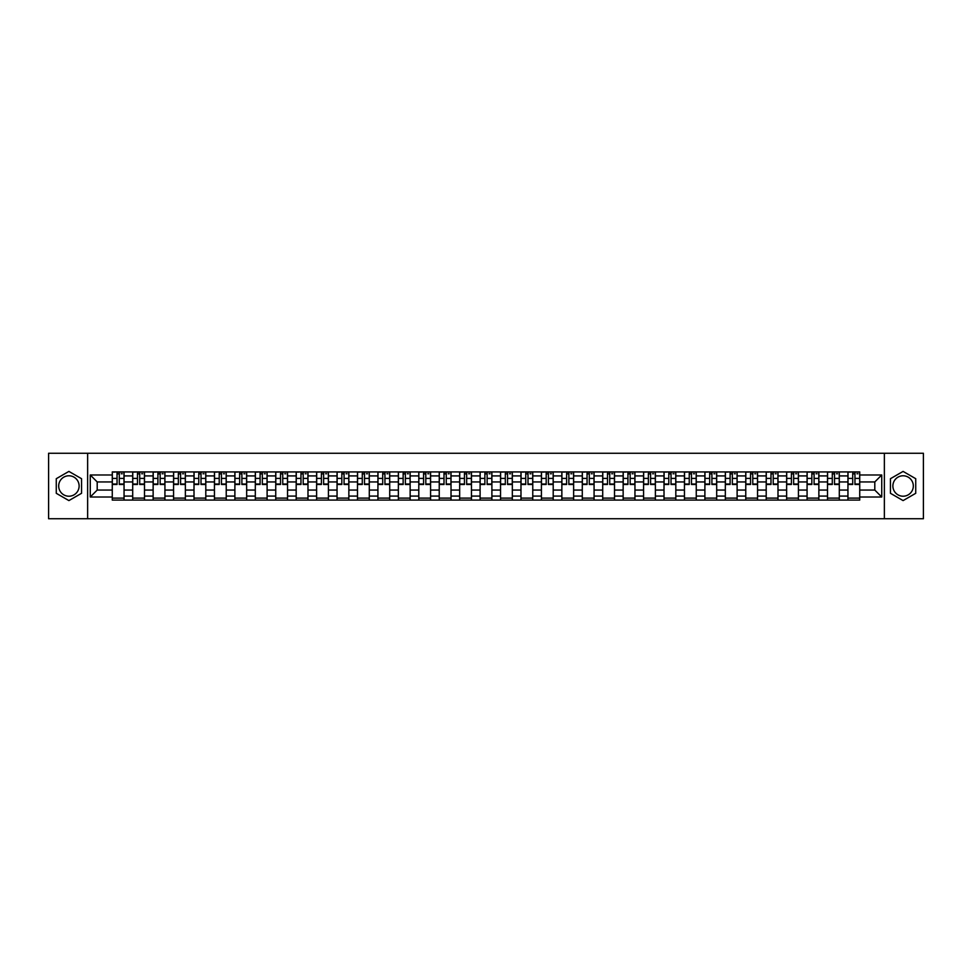 <?xml version="1.0" encoding="UTF-8"?>
<svg xmlns="http://www.w3.org/2000/svg" width="972" height="972" viewBox="0 0 972 972"><rect width="100%" height="100%" fill="white"/><g stroke="black" fill="none" stroke-linecap="round" stroke-linejoin="round"><path stroke-width="1.46" d="M68.903 496.218A10.218 10.218 0 0 1 58.684 486A10.218 10.218 0 0 1 68.903 475.782A10.218 10.218 0 0 1 79.121 486A10.218 10.218 0 0 1 68.903 496.218M903.097 496.218A10.218 10.218 0 0 1 892.879 486A10.218 10.218 0 0 1 903.097 475.782A10.218 10.218 0 0 1 913.316 486A10.218 10.218 0 0 1 903.097 496.218M884.362 518.744L923.4 518.744L923.4 453.256L48.6 453.256L48.6 518.744L884.362 518.744L884.362 453.256M132.702 500.082L132.702 475.916L124.052 475.916L124.052 500.082M124.052 475.916L124.052 471.918M132.702 475.916L132.702 471.918M144.488 471.918L144.488 500.082M153.139 500.082L153.139 471.918M164.924 471.918L164.924 500.082M173.575 500.082L173.575 471.918M185.36 471.918L185.36 500.082M194.011 500.082L194.011 471.918M205.797 471.918L205.797 500.082M214.448 500.082L214.448 471.918M226.233 471.918L226.233 500.082M234.884 500.082L234.884 471.918M246.669 471.918L246.669 500.082M255.308 500.082L255.308 471.918M267.106 471.918L267.106 500.082M275.744 500.082L275.744 471.918M287.542 471.918L287.542 500.082M296.181 500.082L296.181 471.918M307.978 471.918L307.978 500.082M316.617 500.082L316.617 471.918M328.415 471.918L328.415 500.082M337.053 500.082L337.053 471.918M348.851 471.918L348.851 500.082M357.489 500.082L357.489 471.918M369.287 471.918L369.287 500.082M377.926 500.082L377.926 471.918M389.711 471.918L389.711 500.082M398.362 500.082L398.362 471.918M410.148 471.918L410.148 500.082M418.798 500.082L418.798 471.918M430.584 471.918L430.584 500.082M439.235 500.082L439.235 471.918M451.02 471.918L451.02 500.082M459.671 500.082L459.671 471.918M471.456 471.918L471.456 500.082M480.107 500.082L480.107 471.918M491.893 471.918L491.893 500.082M500.544 500.082L500.544 471.918M512.329 471.918L512.329 500.082M520.98 500.082L520.98 471.918M532.765 471.918L532.765 500.082M541.416 500.082L541.416 471.918M553.202 471.918L553.202 500.082M561.852 500.082L561.852 471.918M573.638 471.918L573.638 500.082M582.289 500.082L582.289 471.918M594.074 471.918L594.074 500.082M602.713 500.082L602.713 471.918M614.511 471.918L614.511 500.082M623.149 500.082L623.149 471.918M634.947 471.918L634.947 500.082M643.586 500.082L643.586 471.918M655.383 471.918L655.383 500.082M664.022 500.082L664.022 471.918M675.819 471.918L675.819 500.082M684.458 500.082L684.458 471.918M696.256 471.918L696.256 500.082M704.894 500.082L704.894 471.918M716.692 471.918L716.692 500.082M725.331 500.082L725.331 471.918M737.116 471.918L737.116 500.082M745.767 500.082L745.767 471.918M757.553 471.918L757.553 500.082M766.203 500.082L766.203 471.918M777.989 471.918L777.989 500.082M786.64 500.082L786.64 471.918M798.425 471.918L798.425 500.082M807.076 500.082L807.076 471.918M818.861 471.918L818.861 500.082M827.512 500.082L827.512 471.918M839.298 471.918L839.298 500.082M847.949 500.082L847.949 471.918M847.949 490.058L839.298 490.058M827.512 490.058L818.861 490.058M807.076 490.058L798.425 490.058M786.64 490.058L777.989 490.058M766.203 490.058L757.553 490.058M745.767 490.058L737.116 490.058M725.331 490.058L716.692 490.058M704.894 490.058L696.256 490.058M684.458 490.058L675.819 490.058M664.022 490.058L655.383 490.058M643.586 490.058L634.947 490.058M623.149 490.058L614.511 490.058M602.713 490.058L594.074 490.058M582.289 490.058L573.638 490.058M561.852 490.058L553.202 490.058M541.416 490.058L532.765 490.058M520.98 490.058L512.329 490.058M500.544 490.058L491.893 490.058M480.107 490.058L471.456 490.058M459.671 490.058L451.02 490.058M439.235 490.058L430.584 490.058M418.798 490.058L410.148 490.058M398.362 490.058L389.711 490.058M377.926 490.058L369.287 490.058M357.489 490.058L348.851 490.058M337.053 490.058L328.415 490.058M316.617 490.058L307.978 490.058M296.181 490.058L287.542 490.058M275.744 490.058L267.106 490.058M255.308 490.058L246.669 490.058M234.884 490.058L226.233 490.058M214.448 490.058L205.797 490.058M194.011 490.058L185.36 490.058M173.575 490.058L164.924 490.058M153.139 490.058L144.488 490.058M132.702 490.058L124.052 490.058M847.949 481.942L839.298 481.942M827.512 481.942L818.861 481.942M807.076 481.942L798.425 481.942M786.64 481.942L777.989 481.942M766.203 481.942L757.553 481.942M745.767 481.942L737.116 481.942M725.331 481.942L716.692 481.942M704.894 481.942L696.256 481.942M684.458 481.942L675.819 481.942M664.022 481.942L655.383 481.942M643.586 481.942L634.947 481.942M623.149 481.942L614.511 481.942M602.713 481.942L594.074 481.942M582.289 481.942L573.638 481.942M561.852 481.942L553.202 481.942M541.416 481.942L532.765 481.942M520.98 481.942L512.329 481.942M500.544 481.942L491.893 481.942M480.107 481.942L471.456 481.942M459.671 481.942L451.02 481.942M439.235 481.942L430.584 481.942M418.798 481.942L410.148 481.942M398.362 481.942L389.711 481.942M377.926 481.942L369.287 481.942M357.489 481.942L348.851 481.942M337.053 481.942L328.415 481.942M316.617 481.942L307.978 481.942M296.181 481.942L287.542 481.942M275.744 481.942L267.106 481.942M255.308 481.942L246.669 481.942M234.884 481.942L226.233 481.942M214.448 481.942L205.797 481.942M194.011 481.942L185.36 481.942M173.575 481.942L164.924 481.942M153.139 481.942L144.488 481.942M132.702 481.942L124.052 481.942M97.2 490.058L112.266 490.058L112.266 481.942L97.2 481.942L97.2 490.058L90.262 497.008L90.262 474.992L112.266 474.992L112.266 481.942M859.734 481.942L859.734 490.058L874.8 490.058L874.8 481.942L859.734 481.942L859.734 471.918L112.266 471.918L112.266 474.992M859.734 474.992L881.738 474.992L881.738 497.008L859.734 497.008L859.734 490.058M112.266 490.058L112.266 500.082L859.734 500.082L859.734 497.008M112.266 497.008L90.262 497.008M87.638 518.744L87.638 453.256M81.551 478.698L68.903 471.408L56.267 478.698L56.267 493.302L68.903 500.592L81.551 493.302L81.551 478.698M915.733 478.698L903.097 471.408L890.449 478.698L890.449 493.302L903.097 500.592L915.733 493.302L915.733 478.698M124.052 498.114L112.266 498.114M117.041 473.886L119.277 473.886M144.488 498.114L132.702 498.114M137.477 473.886L139.713 473.886M164.924 498.114L153.139 498.114M157.914 473.886L160.149 473.886M185.36 498.114L173.575 498.114M178.35 473.886L180.585 473.886M205.797 498.114L194.011 498.114M198.786 473.886L201.01 473.886M226.233 498.114L214.448 498.114M219.222 473.886L221.446 473.886M246.669 498.114L234.884 498.114M239.659 473.886L241.882 473.886M267.106 498.114L255.308 498.114M260.095 473.886L262.319 473.886M287.542 498.114L275.744 498.114M280.531 473.886L282.755 473.886M307.978 498.114L296.181 498.114M300.968 473.886L303.191 473.886M328.415 498.114L316.617 498.114M321.404 473.886L323.627 473.886M348.851 498.114L337.053 498.114M341.84 473.886L344.064 473.886M369.287 498.114L357.489 498.114M362.277 473.886L364.5 473.886M389.711 498.114L377.926 498.114M382.713 473.886L384.936 473.886M410.148 498.114L398.362 498.114M403.149 473.886L405.373 473.886M430.584 498.114L418.798 498.114M423.585 473.886L425.809 473.886M451.02 498.114L439.235 498.114M444.01 473.886L446.245 473.886M471.456 498.114L459.671 498.114M464.446 473.886L466.682 473.886M491.893 498.114L480.107 498.114M484.882 473.886L487.118 473.886M512.329 498.114L500.544 498.114M505.319 473.886L507.554 473.886M532.765 498.114L520.98 498.114M525.755 473.886L527.99 473.886M553.202 498.114L541.416 498.114M546.191 473.886L548.415 473.886M573.638 498.114L561.852 498.114M566.627 473.886L568.851 473.886M594.074 498.114L582.289 498.114M587.064 473.886L589.287 473.886M614.511 498.114L602.713 498.114M607.5 473.886L609.723 473.886M634.947 498.114L623.149 498.114M627.936 473.886L630.16 473.886M655.383 498.114L643.586 498.114M648.373 473.886L650.596 473.886M675.819 498.114L664.022 498.114M668.809 473.886L671.032 473.886M696.256 498.114L684.458 498.114M689.245 473.886L691.469 473.886M716.692 498.114L704.894 498.114M709.682 473.886L711.905 473.886M737.116 498.114L725.331 498.114M730.118 473.886L732.341 473.886M757.553 498.114L745.767 498.114M750.554 473.886L752.778 473.886M777.989 498.114L766.203 498.114M770.99 473.886L773.214 473.886M798.425 498.114L786.64 498.114M791.415 473.886L793.65 473.886M818.861 498.114L807.076 498.114M811.851 473.886L814.086 473.886M839.298 498.114L827.512 498.114M832.287 473.886L834.523 473.886M859.734 498.114L847.949 498.114M852.723 473.886L854.959 473.886M90.262 474.992L97.2 481.942M874.8 490.058L881.738 497.008M874.8 481.942L881.738 474.992M119.277 484.493L119.277 472.052L123.991 472.052L123.991 484.493L119.277 484.493M117.041 473.753L119.277 473.753M121.233 473.753L122.29 473.753M115.085 472.052L112.327 472.052L112.327 484.493L117.041 484.493L117.041 472.052L121.233 472.052M139.713 484.493L139.713 472.052L144.427 472.052L144.427 484.493L139.713 484.493M137.477 473.753L139.713 473.753M141.669 473.753L142.726 473.753M135.521 472.052L132.763 472.052L132.763 484.493L137.477 484.493L137.477 472.052L141.669 472.052M160.149 484.493L160.149 472.052L164.863 472.052L164.863 484.493L160.149 484.493M157.914 473.753L160.149 473.753M162.105 473.753L163.162 473.753M155.957 472.052L153.199 472.052L153.199 484.493L157.914 484.493L157.914 472.052L162.105 472.052M180.585 484.493L180.585 472.052L185.3 472.052L185.3 484.493L180.585 484.493M178.35 473.753L180.585 473.753M182.542 473.753L183.599 473.753M176.394 472.052L173.636 472.052L173.636 484.493L178.35 484.493L178.35 472.052L182.542 472.052M201.01 484.493L201.01 472.052L205.736 472.052L205.736 484.493L201.01 484.493M198.786 473.753L201.01 473.753M202.978 473.753L204.023 473.753M196.818 472.052L194.072 472.052L194.072 484.493L198.786 484.493L198.786 472.052L202.978 472.052M221.446 484.493L221.446 472.052L226.172 472.052L226.172 484.493L221.446 484.493M219.222 473.753L221.446 473.753M223.414 473.753L224.459 473.753M217.254 472.052L214.508 472.052L214.508 484.493L219.222 484.493L219.222 472.052L223.414 472.052M241.882 484.493L241.882 472.052L246.596 472.052L246.596 484.493L241.882 484.493M239.659 473.753L241.882 473.753M243.851 473.753L244.895 473.753M237.69 472.052L234.945 472.052L234.945 484.493L239.659 484.493L239.659 472.052L243.851 472.052M262.319 484.493L262.319 472.052L267.033 472.052L267.033 484.493L262.319 484.493M260.095 473.753L262.319 473.753M264.287 473.753L265.332 473.753M258.127 472.052L255.381 472.052L255.381 484.493L260.095 484.493L260.095 472.052L264.287 472.052M282.755 484.493L282.755 472.052L287.469 472.052L287.469 484.493L282.755 484.493M280.531 473.753L282.755 473.753M284.723 473.753L285.768 473.753M278.563 472.052L275.817 472.052L275.817 484.493L280.531 484.493L280.531 472.052L284.723 472.052M303.191 484.493L303.191 472.052L307.905 472.052L307.905 484.493L303.191 484.493M300.968 473.753L303.191 473.753M305.159 473.753L306.204 473.753M298.999 472.052L296.253 472.052L296.253 484.493L300.968 484.493L300.968 472.052L305.159 472.052M323.627 484.493L323.627 472.052L328.342 472.052L328.342 484.493L323.627 484.493M321.404 473.753L323.627 473.753M325.596 473.753L326.641 473.753M319.436 472.052L316.69 472.052L316.69 484.493L321.404 484.493L321.404 472.052L325.596 472.052M344.064 484.493L344.064 472.052L348.778 472.052L348.778 484.493L344.064 484.493M341.84 473.753L344.064 473.753M346.032 473.753L347.077 473.753M339.872 472.052L337.126 472.052L337.126 484.493L341.84 484.493L341.84 472.052L346.032 472.052M364.5 484.493L364.5 472.052L369.214 472.052L369.214 484.493L364.5 484.493M362.277 473.753L364.5 473.753M366.468 473.753L367.513 473.753M360.308 472.052L357.562 472.052L357.562 484.493L362.277 484.493L362.277 472.052L366.468 472.052M384.936 484.493L384.936 472.052L389.651 472.052L389.651 484.493L384.936 484.493M382.713 473.753L384.936 473.753M386.905 473.753L387.95 473.753M380.745 472.052L377.999 472.052L377.999 484.493L382.713 484.493L382.713 472.052L386.905 472.052M405.373 484.493L405.373 472.052L410.087 472.052L410.087 484.493L405.373 484.493M403.149 473.753L405.373 473.753M407.341 473.753L408.386 473.753M401.181 472.052L398.423 472.052L398.423 484.493L403.149 484.493L403.149 472.052L407.341 472.052M425.809 484.493L425.809 472.052L430.523 472.052L430.523 484.493L425.809 484.493M423.585 473.753L425.809 473.753M427.777 473.753L428.822 473.753M421.617 472.052L418.859 472.052L418.859 484.493L423.585 484.493L423.585 472.052L427.777 472.052M446.245 484.493L446.245 472.052L450.959 472.052L450.959 484.493L446.245 484.493M444.01 473.753L446.245 473.753M448.201 473.753L449.258 473.753M442.053 472.052L439.295 472.052L439.295 484.493L444.01 484.493L444.01 472.052L448.201 472.052M466.682 484.493L466.682 472.052L471.396 472.052L471.396 484.493L466.682 484.493M464.446 473.753L466.682 473.753M468.638 473.753L469.695 473.753M462.49 472.052L459.732 472.052L459.732 484.493L464.446 484.493L464.446 472.052L468.638 472.052M487.118 484.493L487.118 472.052L491.832 472.052L491.832 484.493L487.118 484.493M484.882 473.753L487.118 473.753M489.074 473.753L490.131 473.753M482.926 472.052L480.168 472.052L480.168 484.493L484.882 484.493L484.882 472.052L489.074 472.052M507.554 484.493L507.554 472.052L512.268 472.052L512.268 484.493L507.554 484.493M505.319 473.753L507.554 473.753M509.51 473.753L510.567 473.753M503.362 472.052L500.604 472.052L500.604 484.493L505.319 484.493L505.319 472.052L509.51 472.052M527.99 484.493L527.99 472.052L532.705 472.052L532.705 484.493L527.99 484.493M525.755 473.753L527.99 473.753M529.947 473.753L531.004 473.753M523.799 472.052L521.041 472.052L521.041 484.493L525.755 484.493L525.755 472.052L529.947 472.052M548.415 484.493L548.415 472.052L553.141 472.052L553.141 484.493L548.415 484.493M546.191 473.753L548.415 473.753M550.383 473.753L551.428 473.753M544.223 472.052L541.477 472.052L541.477 484.493L546.191 484.493L546.191 472.052L550.383 472.052M568.851 484.493L568.851 472.052L573.577 472.052L573.577 484.493L568.851 484.493M566.627 473.753L568.851 473.753M570.819 473.753L571.864 473.753M564.659 472.052L561.913 472.052L561.913 484.493L566.627 484.493L566.627 472.052L570.819 472.052M589.287 484.493L589.287 472.052L594.001 472.052L594.001 484.493L589.287 484.493M587.064 473.753L589.287 473.753M591.255 473.753L592.3 473.753M585.095 472.052L582.35 472.052L582.35 484.493L587.064 484.493L587.064 472.052L591.255 472.052M609.723 484.493L609.723 472.052L614.438 472.052L614.438 484.493L609.723 484.493M607.5 473.753L609.723 473.753M611.692 473.753L612.737 473.753M605.532 472.052L602.786 472.052L602.786 484.493L607.5 484.493L607.5 472.052L611.692 472.052M630.16 484.493L630.16 472.052L634.874 472.052L634.874 484.493L630.16 484.493M627.936 473.753L630.16 473.753M632.128 473.753L633.173 473.753M625.968 472.052L623.222 472.052L623.222 484.493L627.936 484.493L627.936 472.052L632.128 472.052M650.596 484.493L650.596 472.052L655.31 472.052L655.31 484.493L650.596 484.493M648.373 473.753L650.596 473.753M652.564 473.753L653.609 473.753M646.404 472.052L643.658 472.052L643.658 484.493L648.373 484.493L648.373 472.052L652.564 472.052M671.032 484.493L671.032 472.052L675.747 472.052L675.747 484.493L671.032 484.493M668.809 473.753L671.032 473.753M673.001 473.753L674.046 473.753M666.841 472.052L664.095 472.052L664.095 484.493L668.809 484.493L668.809 472.052L673.001 472.052M691.469 484.493L691.469 472.052L696.183 472.052L696.183 484.493L691.469 484.493M689.245 473.753L691.469 473.753M693.437 473.753L694.482 473.753M687.277 472.052L684.531 472.052L684.531 484.493L689.245 484.493L689.245 472.052L693.437 472.052M711.905 484.493L711.905 472.052L716.619 472.052L716.619 484.493L711.905 484.493M709.682 473.753L711.905 473.753M713.873 473.753L714.918 473.753M707.713 472.052L704.967 472.052L704.967 484.493L709.682 484.493L709.682 472.052L713.873 472.052M732.341 484.493L732.341 472.052L737.055 472.052L737.055 484.493L732.341 484.493M730.118 473.753L732.341 473.753M734.31 473.753L735.354 473.753M728.149 472.052L725.404 472.052L725.404 484.493L730.118 484.493L730.118 472.052L734.31 472.052M752.778 484.493L752.778 472.052L757.492 472.052L757.492 484.493L752.778 484.493M750.554 473.753L752.778 473.753M754.746 473.753L755.791 473.753M748.586 472.052L745.828 472.052L745.828 484.493L750.554 484.493L750.554 472.052L754.746 472.052M773.214 484.493L773.214 472.052L777.928 472.052L777.928 484.493L773.214 484.493M770.99 473.753L773.214 473.753M775.182 473.753L776.227 473.753M769.022 472.052L766.264 472.052L766.264 484.493L770.99 484.493L770.99 472.052L775.182 472.052M793.65 484.493L793.65 472.052L798.364 472.052L798.364 484.493L793.65 484.493M791.415 473.753L793.65 473.753M795.606 473.753L796.663 473.753M789.458 472.052L786.7 472.052L786.7 484.493L791.415 484.493L791.415 472.052L795.606 472.052M814.086 484.493L814.086 472.052L818.801 472.052L818.801 484.493L814.086 484.493M811.851 473.753L814.086 473.753M816.043 473.753L817.1 473.753M809.895 472.052L807.137 472.052L807.137 484.493L811.851 484.493L811.851 472.052L816.043 472.052M834.523 484.493L834.523 472.052L839.237 472.052L839.237 484.493L834.523 484.493M832.287 473.753L834.523 473.753M836.479 473.753L837.536 473.753M830.331 472.052L827.573 472.052L827.573 484.493L832.287 484.493L832.287 472.052L836.479 472.052M854.959 484.493L854.959 472.052L859.673 472.052L859.673 484.493L854.959 484.493M852.723 473.753L854.959 473.753M856.915 473.753L857.972 473.753M850.767 472.052L848.009 472.052L848.009 484.493L852.723 484.493L852.723 472.052L856.915 472.052M827.512 475.916L818.861 475.916M807.076 475.916L798.425 475.916M786.64 475.916L777.989 475.916M766.203 475.916L757.553 475.916M745.767 475.916L737.116 475.916M725.331 475.916L716.692 475.916M704.894 475.916L696.256 475.916M684.458 475.916L675.819 475.916M664.022 475.916L655.383 475.916M643.586 475.916L634.947 475.916M623.149 475.916L614.511 475.916M602.713 475.916L594.074 475.916M582.289 475.916L573.638 475.916M561.852 475.916L553.202 475.916M541.416 475.916L532.765 475.916M520.98 475.916L512.329 475.916M500.544 475.916L491.893 475.916M480.107 475.916L471.456 475.916M459.671 475.916L451.02 475.916M439.235 475.916L430.584 475.916M418.798 475.916L410.148 475.916M398.362 475.916L389.711 475.916M377.926 475.916L369.287 475.916M357.489 475.916L348.851 475.916M337.053 475.916L328.415 475.916M316.617 475.916L307.978 475.916M296.181 475.916L287.542 475.916M275.744 475.916L267.106 475.916M255.308 475.916L246.669 475.916M234.884 475.916L226.233 475.916M214.448 475.916L205.797 475.916M194.011 475.916L185.36 475.916M173.575 475.916L164.924 475.916M153.139 475.916L144.488 475.916M847.949 475.916L839.298 475.916M827.512 496.085L818.861 496.085M807.076 496.085L798.425 496.085M786.64 496.085L777.989 496.085M766.203 496.085L757.553 496.085M745.767 496.085L737.116 496.085M725.331 496.085L716.692 496.085M704.894 496.085L696.256 496.085M684.458 496.085L675.819 496.085M664.022 496.085L655.383 496.085M643.586 496.085L634.947 496.085M623.149 496.085L614.511 496.085M602.713 496.085L594.074 496.085M582.289 496.085L573.638 496.085M561.852 496.085L553.202 496.085M541.416 496.085L532.765 496.085M520.98 496.085L512.329 496.085M500.544 496.085L491.893 496.085M480.107 496.085L471.456 496.085M459.671 496.085L451.02 496.085M439.235 496.085L430.584 496.085M418.798 496.085L410.148 496.085M398.362 496.085L389.711 496.085M377.926 496.085L369.287 496.085M357.489 496.085L348.851 496.085M337.053 496.085L328.415 496.085M316.617 496.085L307.978 496.085M296.181 496.085L287.542 496.085M275.744 496.085L267.106 496.085M255.308 496.085L246.669 496.085M234.884 496.085L226.233 496.085M214.448 496.085L205.797 496.085M194.011 496.085L185.36 496.085M173.575 496.085L164.924 496.085M153.139 496.085L144.488 496.085M132.702 496.085L124.052 496.085M847.949 496.085L839.298 496.085M119.277 484.044L123.991 484.044M119.277 478.406L123.991 478.406M112.327 484.044L117.041 484.044M112.327 478.406L117.041 478.406M139.713 484.044L144.427 484.044M139.713 478.406L144.427 478.406M132.763 484.044L137.477 484.044M132.763 478.406L137.477 478.406M160.149 484.044L164.863 484.044M160.149 478.406L164.863 478.406M153.199 484.044L157.914 484.044M153.199 478.406L157.914 478.406M180.585 484.044L185.3 484.044M180.585 478.406L185.3 478.406M173.636 484.044L178.35 484.044M173.636 478.406L178.35 478.406M201.01 484.044L205.736 484.044M201.01 478.406L205.736 478.406M194.072 484.044L198.786 484.044M194.072 478.406L198.786 478.406M221.446 484.044L226.172 484.044M221.446 478.406L226.172 478.406M214.508 484.044L219.222 484.044M214.508 478.406L219.222 478.406M241.882 484.044L246.596 484.044M241.882 478.406L246.596 478.406M234.945 484.044L239.659 484.044M234.945 478.406L239.659 478.406M262.319 484.044L267.033 484.044M262.319 478.406L267.033 478.406M255.381 484.044L260.095 484.044M255.381 478.406L260.095 478.406M282.755 484.044L287.469 484.044M282.755 478.406L287.469 478.406M275.817 484.044L280.531 484.044M275.817 478.406L280.531 478.406M303.191 484.044L307.905 484.044M303.191 478.406L307.905 478.406M296.253 484.044L300.968 484.044M296.253 478.406L300.968 478.406M323.627 484.044L328.342 484.044M323.627 478.406L328.342 478.406M316.69 484.044L321.404 484.044M316.69 478.406L321.404 478.406M344.064 484.044L348.778 484.044M344.064 478.406L348.778 478.406M337.126 484.044L341.84 484.044M337.126 478.406L341.84 478.406M364.5 484.044L369.214 484.044M364.5 478.406L369.214 478.406M357.562 484.044L362.277 484.044M357.562 478.406L362.277 478.406M384.936 484.044L389.651 484.044M384.936 478.406L389.651 478.406M377.999 484.044L382.713 484.044M377.999 478.406L382.713 478.406M405.373 484.044L410.087 484.044M405.373 478.406L410.087 478.406M398.423 484.044L403.149 484.044M398.423 478.406L403.149 478.406M425.809 484.044L430.523 484.044M425.809 478.406L430.523 478.406M418.859 484.044L423.585 484.044M418.859 478.406L423.585 478.406M446.245 484.044L450.959 484.044M446.245 478.406L450.959 478.406M439.295 484.044L444.01 484.044M439.295 478.406L444.01 478.406M466.682 484.044L471.396 484.044M466.682 478.406L471.396 478.406M459.732 484.044L464.446 484.044M459.732 478.406L464.446 478.406M487.118 484.044L491.832 484.044M487.118 478.406L491.832 478.406M480.168 484.044L484.882 484.044M480.168 478.406L484.882 478.406M507.554 484.044L512.268 484.044M507.554 478.406L512.268 478.406M500.604 484.044L505.319 484.044M500.604 478.406L505.319 478.406M527.99 484.044L532.705 484.044M527.99 478.406L532.705 478.406M521.041 484.044L525.755 484.044M521.041 478.406L525.755 478.406M548.415 484.044L553.141 484.044M548.415 478.406L553.141 478.406M541.477 484.044L546.191 484.044M541.477 478.406L546.191 478.406M568.851 484.044L573.577 484.044M568.851 478.406L573.577 478.406M561.913 484.044L566.627 484.044M561.913 478.406L566.627 478.406M589.287 484.044L594.001 484.044M589.287 478.406L594.001 478.406M582.35 484.044L587.064 484.044M582.35 478.406L587.064 478.406M609.723 484.044L614.438 484.044M609.723 478.406L614.438 478.406M602.786 484.044L607.5 484.044M602.786 478.406L607.5 478.406M630.16 484.044L634.874 484.044M630.16 478.406L634.874 478.406M623.222 484.044L627.936 484.044M623.222 478.406L627.936 478.406M650.596 484.044L655.31 484.044M650.596 478.406L655.31 478.406M643.658 484.044L648.373 484.044M643.658 478.406L648.373 478.406M671.032 484.044L675.747 484.044M671.032 478.406L675.747 478.406M664.095 484.044L668.809 484.044M664.095 478.406L668.809 478.406M691.469 484.044L696.183 484.044M691.469 478.406L696.183 478.406M684.531 484.044L689.245 484.044M684.531 478.406L689.245 478.406M711.905 484.044L716.619 484.044M711.905 478.406L716.619 478.406M704.967 484.044L709.682 484.044M704.967 478.406L709.682 478.406M732.341 484.044L737.055 484.044M732.341 478.406L737.055 478.406M725.404 484.044L730.118 484.044M725.404 478.406L730.118 478.406M752.778 484.044L757.492 484.044M752.778 478.406L757.492 478.406M745.828 484.044L750.554 484.044M745.828 478.406L750.554 478.406M773.214 484.044L777.928 484.044M773.214 478.406L777.928 478.406M766.264 484.044L770.99 484.044M766.264 478.406L770.99 478.406M793.65 484.044L798.364 484.044M793.65 478.406L798.364 478.406M786.7 484.044L791.415 484.044M786.7 478.406L791.415 478.406M814.086 484.044L818.801 484.044M814.086 478.406L818.801 478.406M807.137 484.044L811.851 484.044M807.137 478.406L811.851 478.406M834.523 484.044L839.237 484.044M834.523 478.406L839.237 478.406M827.573 484.044L832.287 484.044M827.573 478.406L832.287 478.406M854.959 484.044L859.673 484.044M854.959 478.406L859.673 478.406M848.009 484.044L852.723 484.044M848.009 478.406L852.723 478.406"/></g></svg>
